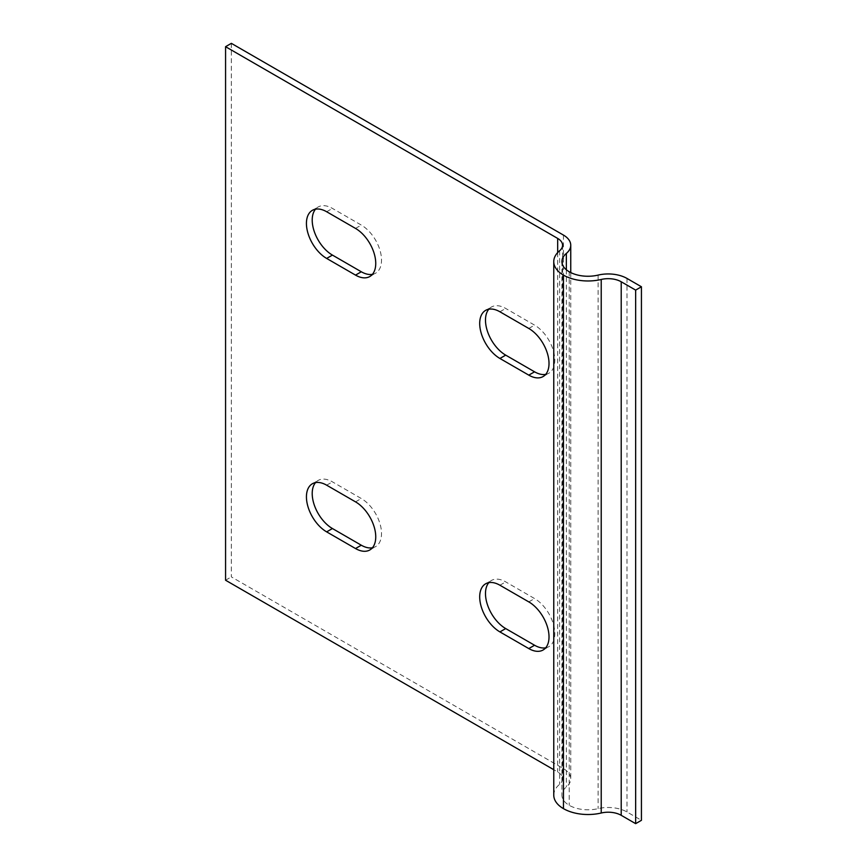 <?xml version="1.0" encoding="UTF-8"?>
<svg xmlns="http://www.w3.org/2000/svg" width="867" height="867" viewBox="0 0 867 867"><rect width="100%" height="100%" fill="white"/><g stroke="black" fill="none" stroke-linecap="round" stroke-linejoin="round"><path stroke-width="0.65" stroke-dasharray="4.33 3.25" d="M545.69 374.381A28.589 16.506 -120 0 0 548.865 373.222A28.589 16.506 -120 0 0 553.254 350.311A28.589 16.506 -120 0 0 534.571 325.125L505.699 308.446A28.589 16.506 -120 0 0 491.405 307.037A28.589 16.506 -120 0 0 488.815 309.216M545.69 647.822A28.589 16.506 -120 0 0 548.865 646.663A28.589 16.506 -120 0 0 553.254 623.752A28.589 16.506 -120 0 0 534.571 598.566L505.699 581.887A28.589 16.506 -120 0 0 491.405 580.478A28.589 16.506 -120 0 0 488.815 582.657M372.42 274.34A28.589 16.506 -120 0 0 375.595 273.192A28.589 16.506 -120 0 0 379.984 250.281A28.589 16.506 -120 0 0 361.301 225.084L332.429 208.416A28.589 16.506 -120 0 0 318.135 206.996A28.589 16.506 -120 0 0 315.534 209.175M372.42 547.781A28.589 16.506 -120 0 0 375.595 546.622A28.589 16.506 -120 0 0 379.984 523.722A28.589 16.506 -120 0 0 361.301 498.525L332.429 481.857A28.589 16.506 -120 0 0 318.135 480.437A28.589 16.506 -120 0 0 315.534 482.616M231.348 43.35L231.348 576.891L563.452 768.628A24.915 14.381 180 0 1 570.746 778.804A24.915 14.381 180 0 1 566.346 786.965A24.915 14.381 0 0 0 561.935 795.137A24.915 14.381 0 0 0 569.229 805.313A26.541 15.324 0 0 0 598.111 808.64A26.541 15.324 180 0 1 626.982 811.978L641.428 820.312M225.572 580.229L231.348 576.891M553.764 795.137A33.076 19.096 180 0 1 559.616 784.288A16.744 9.667 0 0 0 562.585 778.804A16.744 9.667 0 0 0 557.676 771.966L553.764 769.701M499.923 311.784L505.699 308.446M528.794 328.463L534.571 325.125M499.923 585.225L505.699 581.887M528.794 601.893L534.571 598.566M355.524 228.422L361.301 225.084M326.653 211.743L332.429 208.416M355.524 501.863L361.301 498.525M326.653 485.184L332.429 481.857M563.452 235.087L563.452 768.628M557.676 252.59L557.676 771.966M559.616 250.747L559.616 784.288M626.982 278.437L626.982 811.978M598.111 275.099L598.111 808.64M569.229 271.772L569.229 805.313M566.346 269.767L566.346 786.965M485.628 310.364L491.405 307.037M543.089 376.56L548.865 373.222M485.628 583.805L491.405 580.478M543.089 650.001L548.865 646.663M369.819 276.519L375.595 273.192M312.358 210.334L318.135 206.996M369.819 549.96L375.595 546.622M312.358 483.775L318.135 480.437M562.585 245.263L562.585 778.804M561.935 261.596L561.935 795.137M570.746 272.585L570.746 778.804"/><path stroke-width="1.3" d="M488.815 309.216A28.589 16.506 -120 0 0 487.904 332.592A28.589 16.506 -120 0 0 505.699 355.134L534.571 371.813A28.589 16.506 -120 0 0 545.69 374.381M499.923 358.472A28.589 16.506 60 0 1 481.239 333.275A28.589 16.506 60 0 1 485.628 310.364A28.589 16.506 60 0 1 499.923 311.784L528.794 328.463A28.589 16.506 60 0 1 547.478 353.649A28.589 16.506 60 0 1 543.089 376.56A28.589 16.506 60 0 1 528.794 375.14L499.923 358.472L505.699 355.134M488.815 582.657A28.589 16.506 -120 0 0 487.904 606.033A28.589 16.506 -120 0 0 505.699 628.575L534.571 645.243A28.589 16.506 -120 0 0 545.69 647.822M499.923 631.913A28.589 16.506 60 0 1 481.239 606.716A28.589 16.506 60 0 1 485.628 583.805A28.589 16.506 60 0 1 499.923 585.225L528.794 601.893A28.589 16.506 60 0 1 547.478 627.09A28.589 16.506 60 0 1 543.089 650.001A28.589 16.506 60 0 1 528.794 648.581L499.923 631.913L505.699 628.575M315.534 209.175A28.589 16.506 -120 0 0 314.634 232.562A28.589 16.506 -120 0 0 332.429 255.093L361.301 271.772A28.589 16.506 -120 0 0 372.42 274.34M355.524 228.422A28.589 16.506 60 0 1 374.208 253.608A28.589 16.506 60 0 1 369.819 276.519A28.589 16.506 60 0 1 355.524 275.11L326.653 258.431A28.589 16.506 60 0 1 307.969 233.245A28.589 16.506 60 0 1 312.358 210.334A28.589 16.506 60 0 1 326.653 211.743L355.524 228.422M315.534 482.616A28.589 16.506 -120 0 0 314.634 506.003A28.589 16.506 -120 0 0 332.429 528.534L361.301 545.213A28.589 16.506 -120 0 0 372.42 547.781M355.524 501.863A28.589 16.506 60 0 1 374.208 527.049A28.589 16.506 60 0 1 369.819 549.96A28.589 16.506 60 0 1 355.524 548.54L326.653 531.872A28.589 16.506 60 0 1 307.969 506.675A28.589 16.506 60 0 1 312.358 483.775A28.589 16.506 60 0 1 326.653 485.184L355.524 501.863M225.572 46.688L557.676 238.425A16.744 9.667 180 0 1 562.585 245.263A16.744 9.667 180 0 1 559.616 250.747A33.076 19.096 0 0 0 553.764 261.596A33.076 19.096 0 0 0 563.452 275.099A34.713 20.039 0 0 0 601.221 279.467A18.38 10.61 180 0 1 621.216 281.775L635.652 290.109L641.428 286.771L626.982 278.437A26.541 15.324 0 0 0 598.111 275.099A26.541 15.324 180 0 1 569.229 271.772A24.915 14.381 180 0 1 561.935 261.596A24.915 14.381 180 0 1 566.346 253.424A24.915 14.381 0 0 0 570.746 245.263A24.915 14.381 0 0 0 563.452 235.087L231.348 43.35L225.572 46.688L225.572 580.229L553.764 769.701M635.652 290.109L635.652 823.65L621.216 815.316A18.38 10.61 0 0 0 601.221 813.008A34.713 20.039 180 0 1 563.452 808.64A33.076 19.096 180 0 1 553.764 795.137L553.764 261.596M641.428 286.771L641.428 820.312L635.652 823.65M528.794 375.14L534.571 371.813M528.794 648.581L534.571 645.243M355.524 275.11L361.301 271.772M326.653 258.431L332.429 255.093M355.524 548.54L361.301 545.213M326.653 531.872L332.429 528.534M557.676 238.425L557.676 252.59M563.452 275.099L563.452 808.64M601.221 279.467L601.221 813.008M621.216 281.775L621.216 815.316M566.346 253.424L566.346 269.767M570.746 245.263L570.746 272.585"/></g></svg>
